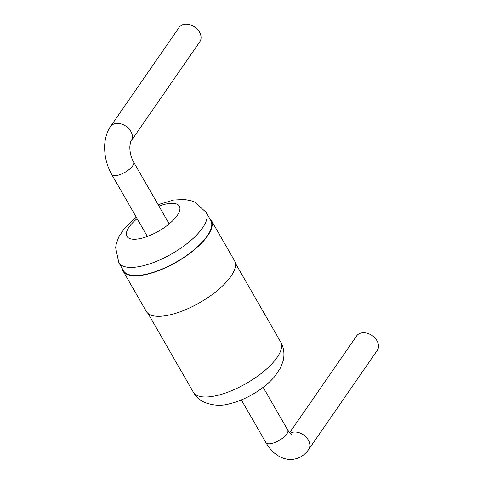 <?xml version="1.0" encoding="UTF-8"?>
<svg xmlns="http://www.w3.org/2000/svg" width="483" height="483" viewBox="0 0 483 483"><rect width="100%" height="100%" fill="white"/><g stroke="black" fill="none" stroke-linecap="round" stroke-linejoin="round"><path stroke-width="0.72" d="M199.835 41.719A12.594 9.177 -145.3 0 0 194.703 27.006A12.594 9.177 -145.3 0 0 179.127 27.386L110.456 126.631A12.594 9.177 -145.3 0 1 126.033 126.244A12.594 9.177 -145.3 0 1 131.165 140.958L199.835 41.719M289.619 432.768L356.587 335.993A12.594 9.177 34.7 0 1 361.115 333.035A12.594 9.177 34.7 0 1 374.899 337.967A12.594 9.177 34.7 0 1 377.295 350.326L308.625 449.564A12.594 9.177 -145.3 0 0 306.222 437.206A12.594 9.177 -145.3 0 0 292.444 432.273A12.594 9.177 -145.3 0 0 290.048 433.245M209.459 218.153A50.872 19.018 150.1 0 1 211.228 220.212A50.872 19.018 150.1 0 1 194.921 249.325A50.872 19.018 150.1 0 1 147.309 274.211A50.872 19.018 150.1 0 1 123.026 270.933A50.872 19.018 150.1 0 1 122.133 268.367M211.228 220.212L234.515 260.711A50.872 19.018 150.1 0 1 218.207 289.824A50.872 19.018 150.1 0 1 170.596 314.711A50.872 19.018 150.1 0 1 146.313 311.432L123.026 270.933M158.11 204.635L173.536 200.047L184.319 199.467L191.087 200.711L194.83 202.123L206.132 212.363L210.793 220.465A50.371 18.831 150.1 0 1 194.643 249.288A50.371 18.831 150.1 0 1 147.508 273.927A50.371 18.831 150.1 0 1 123.461 270.685L118.8 262.583L115.642 247.646L116.294 243.722L118.752 236.99L124.662 228.085L136.278 217.187M110.456 126.631C106.465 131.901 104.467 141.368 104.636 147.575C104.714 157.223 107.081 166.194 111.73 174.496A12.594 4.709 -29.9 0 0 124.994 172.298A12.594 4.709 -29.9 0 0 133.562 161.944C130.935 157.216 129.704 151.964 129.867 146.198C130.386 142.666 130.815 140.915 131.165 140.958M263.181 387.36L287.729 430.051A12.594 4.709 150.1 0 1 279.162 440.405A12.594 4.709 150.1 0 1 265.898 442.603L241.349 399.912M206.132 212.363A50.371 18.831 150.1 0 1 189.988 241.186A50.371 18.831 150.1 0 1 142.847 265.825A50.371 18.831 150.1 0 1 118.8 262.583M217.368 395.426A50.371 18.831 150.1 0 1 193.327 392.184C195.947 396.694 199.714 400.105 204.641 402.43C213.486 405.714 221.914 406.131 229.926 403.673C243.861 400.473 262.758 390.427 274.797 376.456L280.708 367.557L283.165 360.825L283.817 356.901C284.294 351.473 283.237 346.498 280.653 341.964A50.371 18.831 150.1 0 1 264.509 370.787A50.371 18.831 150.1 0 1 217.368 395.426M158.949 206.096A30.224 11.296 150.1 0 1 178.45 213.522A30.224 11.296 150.1 0 1 141.38 238.288A30.224 11.296 150.1 0 1 137.118 218.648M111.73 174.496L147.357 236.453M133.562 161.944L169.189 223.901M308.625 449.564C305.129 454.467 300.782 457.564 295.578 458.85C292.07 459.719 288.466 459.665 284.765 458.687C277.091 456.417 270.8 451.056 265.898 442.603M291.472 434.416C291.225 434.706 289.975 433.251 287.729 430.051M148.082 313.497L193.327 392.184M235.408 263.277L280.653 341.964"/></g></svg>
